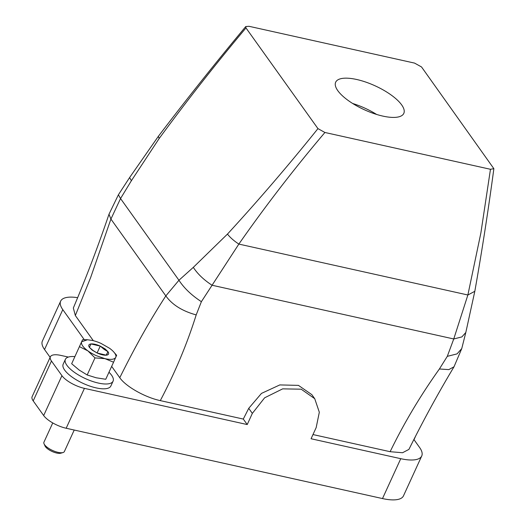 <?xml version="1.0" encoding="UTF-8"?>
<svg xmlns="http://www.w3.org/2000/svg" width="526" height="526" viewBox="0 0 526 526"><rect width="100%" height="100%" fill="white"/><g stroke="black" fill="none" stroke-linecap="round" stroke-linejoin="round"><path stroke-width="0.79" d="M365.925 110.453A37.464 13.117 -155.4 0 1 335.68 82.194A37.464 13.117 -155.4 0 1 373.559 85.127A37.464 13.117 -155.4 0 1 403.804 113.386A37.464 13.117 -155.4 0 1 365.925 110.453M352.65 103.477A37.464 13.117 -155.4 0 1 363.334 107.462A37.464 13.117 -155.4 0 1 376.609 114.444M400.759 458.685L382.501 498.569A37.464 13.117 24.6 0 0 403.475 495.86L421.734 455.976A37.464 13.117 24.6 0 1 400.759 458.685L311.063 438.75L316.179 427.579L319.321 412.233L314.732 398.701L301.188 389.194L282.679 388.859L264.631 397.801L252.335 413.39L248.726 408.334L243.295 419.064L160.305 400.615C145.091 397.419 125.675 386.432 119.777 377.714C134.952 347.114 149.345 321.307 165.828 295.901L178.945 280.253C184.067 288.11 191.543 295.25 201.379 301.681L238.857 244.084C265.406 206.047 294.093 168.846 324.917 132.48L490.462 169.287L480.895 232.86L467.87 294.994L474.814 291.312C481.849 251.75 488.2 210.88 493.868 168.688L490.462 169.287M108.994 214.22L110.914 219.066L90.65 277.537L75.336 315.541L73.338 308.006C86.363 277.156 98.25 245.892 109 214.214L118.409 194.758L120.539 198.545L178.945 280.253L193.312 267.359L227.462 234.096C258.463 200.334 288.629 165.177 317.947 128.62L324.917 132.48M160.305 400.615C175.184 372.309 187.144 343.741 196.191 314.91C182.318 311.096 172.193 304.764 165.828 295.901L110.914 219.066L120.539 198.545L131.382 180.72L159.154 138.529C187.085 100.473 216.028 63.607 245.977 27.931L245.767 26.543L249.022 26.3L414.567 63.1L421.536 66.96L493.868 168.688M439.401 368.976L448.777 369.62L454.01 366.793C438.112 393.297 423.082 420.833 408.919 449.401L402.548 452.735L390.128 451.702C403.889 423.345 420.313 395.762 439.401 368.976L447.291 356.345L453.754 338.968L467.87 294.994L238.857 244.084C234.017 240.928 230.217 237.594 227.462 234.096M196.191 314.91L201.379 301.681M75.336 315.541L93.306 340.677M111.663 366.366L119.777 377.714M60.654 301.148L42.396 341.026A37.464 13.117 24.6 0 0 44.539 349.527L62.798 309.643A37.464 13.117 24.6 0 1 60.654 301.148A37.464 13.117 24.6 0 1 77.611 297.67M50.128 357.345L44.539 349.527M84.278 339.691L62.798 309.643M68.334 357.069L60.878 355.412A18.732 6.562 24.6 0 0 50.391 356.766A18.732 6.562 24.6 0 0 51.463 361.02L61.93 375.663A18.732 6.562 24.6 0 0 84.436 388.366L247.227 424.554L243.295 419.064M50.391 356.766L32.132 396.65A18.732 6.562 24.6 0 0 33.204 400.897L51.463 361.02M382.501 498.569L66.171 428.249A18.732 6.562 24.6 0 1 43.671 415.547L33.204 400.897M252.335 413.39L247.227 424.554M248.726 408.334L261.468 393.402L279.819 384.92L298.452 385.38L311.846 394.658L314.732 398.701M421.734 455.976A37.464 13.117 24.6 0 0 419.59 447.475L413.916 439.539M96.159 377.78L105.752 379.272L113.563 362.217L104.924 358.64L94.982 357.91L87.178 374.966L96.159 377.78M71.668 363.729L82.543 339.75L71.668 363.729L79.117 370.008L87.178 374.966M113.452 351.638A18.732 6.562 24.6 0 0 109.526 348.251L100.959 343.379A18.732 6.562 -155.4 0 0 92.484 340.48L87.494 339.757L81.662 341.788A18.732 6.562 24.6 0 0 87.881 350.868A18.732 6.562 24.6 0 0 96.449 355.734L104.924 358.64C110.927 359.935 114.53 359.495 115.746 357.332A18.732 6.562 24.6 0 0 113.452 351.638L116.634 355.293L113.563 362.217M105.134 348.935L100.242 346.095C96.6 344.484 93.556 343.761 91.103 343.925L90.952 343.938C88.69 344.293 88.177 345.45 89.42 347.403L92.274 350.178L97.172 353.018C100.808 354.629 103.859 355.359 106.311 355.188L106.462 355.175C108.724 354.82 109.237 353.663 107.994 351.71L105.134 348.935A37.464 18.127 126.5 0 1 104.122 349.363L100.242 346.095L90.952 343.938L89.42 347.403L92.977 350.441L97.172 353.018L106.193 355.155L107.994 351.71L104.122 349.363M100.242 346.095L97.086 352.979M107.994 351.71L106.41 355.168M86.731 339.724L82.543 339.75M79.479 346.673L87.881 350.868L94.982 357.91M52.751 422.93L43.934 442.188A11.237 3.938 24.6 0 0 44.066 443.865L45.012 445.963A9.363 3.281 24.6 0 0 56.867 453.077A9.363 3.281 24.6 0 0 60.01 453.346A9.363 3.281 24.6 0 0 60.812 453.195L63.021 452.544A11.237 3.938 24.6 0 0 64.369 451.545L74.219 430.038M44.066 443.865A11.237 3.938 24.6 0 0 58.287 452.406A11.237 3.938 24.6 0 0 62.055 452.722A11.237 3.938 24.6 0 0 63.021 452.544M390.128 451.702L312.983 434.555M447.291 356.345L457.022 353.899L461.749 348.593L465.812 332.485L474.814 291.312M245.977 27.931L317.947 128.62M108.974 372.237A26.221 9.185 -155.4 0 1 113.077 381.172A26.221 9.185 -155.4 0 1 87.046 379.331A26.221 9.185 -155.4 0 1 65.388 359.337A26.221 9.185 -155.4 0 1 74.823 356.608M113.077 381.172L110.861 385.999A26.221 9.185 -155.4 0 1 84.837 384.158A26.221 9.185 -155.4 0 1 63.179 364.163L65.388 359.337M118.409 194.758L129.606 177.564L158.352 136.333L159.154 138.529M193.312 267.359C197.585 273.908 203.818 279.865 212.017 285.23L453.754 338.968L461.881 336.916L465.812 332.485M129.606 177.564L131.382 180.72M43.671 415.547L61.93 375.663M66.171 428.249L84.436 388.366M92.977 350.441A37.464 18.127 -53.5 0 1 92.274 350.178M158.352 136.333C186.743 98.993 215.884 62.397 245.767 26.543M414.001 439.657L415.362 436.692M87.494 339.757L86.566 339.717M453.997 366.813L461.743 348.607"/></g></svg>
